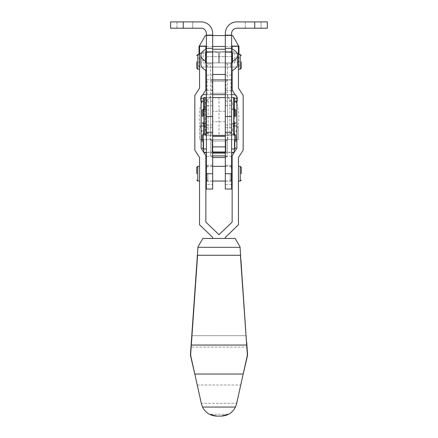<?xml version="1.0" encoding="UTF-8"?>
<svg xmlns="http://www.w3.org/2000/svg" width="438" height="438" viewBox="0 0 438 438"><rect width="100%" height="100%" fill="white"/><g stroke="black" fill="none" stroke-linecap="round" stroke-linejoin="round"><path stroke-width="0.33" stroke-dasharray="2.19 1.64" d="M203.232 116.508L203.232 109.15L203.232 116.508M234.768 116.508L234.768 109.15L234.768 116.508M206.386 127.655L206.386 63.948L212.693 63.948L212.693 127.655L206.386 127.655L206.386 109.15L206.386 123.866L206.386 109.15L206.386 116.508L212.693 116.508L212.693 121.764L212.693 111.252L212.693 135.43L204.283 135.43L227.41 135.43L227.41 97.586L233.717 97.586L233.717 135.43L225.307 135.43L225.307 97.586L225.307 135.43M206.386 84.972L206.386 90.228L206.386 84.972M212.693 84.972L212.693 90.228L212.693 84.972M206.386 61.846L206.386 67.102L206.386 61.846M231.614 61.846L231.614 67.102L231.614 61.846M225.307 61.846L225.307 74.46L225.307 61.846M212.693 61.846L212.693 74.46L212.693 61.846M225.307 84.972L225.307 90.228L225.307 84.972M231.614 84.972L231.614 90.228L231.614 84.972M254.741 28.207L254.741 21.9L267.355 21.9L267.355 28.207L236.87 28.207A5.256 5.256 0 0 0 231.614 33.463L231.614 189.041M176.952 28.207L176.952 21.9L192.72 21.9L176.952 21.9L192.72 21.9L176.952 21.9L176.952 28.207L192.72 28.207L192.72 21.9L192.72 28.207L176.952 28.207M245.28 28.207L245.28 21.9L261.048 21.9L245.28 21.9L261.048 21.9L245.28 21.9L245.28 28.207L261.048 28.207L261.048 21.9L261.048 28.207L245.28 28.207M206.386 63.948L206.386 33.463A5.256 5.256 0 0 0 201.13 28.207L170.645 28.207L170.645 21.9L183.259 21.9L183.259 28.207M206.386 70.622L206.386 48.864L206.386 70.622A16.819 8.536 180 0 0 206.616 70.726L206.386 61.67M200.922 64.326A16.819 8.536 180 0 1 206.386 58.024A16.819 8.536 180 0 1 206.616 57.92L206.386 57.92M206.386 48.864L206.616 57.92M212.693 63.948L212.693 33.463A11.563 11.563 0 0 0 201.13 21.9L183.259 21.9M212.693 127.655L212.693 132.276M231.614 61.67L231.614 48.864L231.614 61.67M237.5 64.326A16.819 8.536 0 0 0 231.806 57.92L231.614 57.92M231.806 57.92L231.806 48.864M225.307 132.276L225.307 63.948L231.614 63.948M254.741 21.9L236.87 21.9A11.563 11.563 0 0 0 225.307 33.463L225.307 63.948M204.283 134.274L204.283 97.586L210.426 97.586L208.127 98.988A8.41 5.946 -90 0 0 206.117 102.174A31.536 22.3 -90 0 0 203.681 116.508A31.536 22.3 -90 0 0 206.117 130.842A8.41 5.946 -90 0 0 208.127 134.028L210.426 135.43M204.283 134.811L203.67 134.028A8.41 5.946 90 0 1 201.661 130.842A31.536 22.3 90 0 1 199.224 116.508A31.536 22.3 90 0 1 201.13 103.746M236.87 103.746A31.536 22.3 -90 0 1 238.776 116.508A31.536 22.3 -90 0 1 236.339 130.842A8.41 5.946 -90 0 1 234.33 134.028L234.242 134.11M234.319 116.508A31.536 22.3 90 0 0 231.883 102.174A8.41 5.946 90 0 0 229.873 98.988L229.873 134.028A8.41 5.946 90 0 0 231.883 130.842A31.536 22.3 90 0 0 234.319 116.508M210.426 97.586L227.41 97.586L227.41 135.43L233.717 135.43L233.717 134.274M212.693 135.43L212.693 97.586L206.386 97.586M231.614 97.586L225.307 97.586M212.693 97.586L212.693 116.508L212.693 101.162L206.386 101.162L206.386 116.508M233.717 123.866L233.717 109.15L233.717 123.866L231.614 123.866M234.242 98.906L234.33 98.988A8.41 5.946 -90 0 1 236.011 101.37M227.574 97.586L229.873 98.988M219 97.586L219 135.43M210.59 97.586L210.59 135.43L210.59 97.586M201.989 101.37A8.41 5.946 90 0 1 203.67 98.988L203.758 98.906M204.283 109.15L204.283 123.866L204.283 109.15L206.386 109.15M203.758 134.11L203.67 125.969M227.574 135.43L229.873 134.028M234.33 125.969L234.33 134.028L233.717 134.811M234.308 139.634L234.308 148.991M234.308 152.282L227.388 152.282L231.614 152.698M234.281 148.991L234.281 139.634L225.893 139.634L234.281 139.634L234.281 152.282M210.169 139.634L227.831 139.634L210.169 139.634L210.169 135.43L227.831 135.43L210.169 135.43M227.831 139.634L227.831 135.43M227.41 153.092L210.59 153.092L227.41 153.092L225.986 151.668L212.014 151.668L225.986 151.668L225.986 141.058L212.014 141.058L210.59 139.634L227.41 139.634L210.59 139.634M210.59 153.092L212.014 151.668L212.014 141.058L225.986 141.058L227.41 139.634M210.169 97.586L227.831 97.586L210.169 97.586L210.169 94.641L227.831 94.641L210.169 94.641M227.831 97.586L227.831 94.641M225.307 153.092L212.693 153.092M231.297 153.092L231.614 153.004M225.893 152.282L225.893 139.634L225.893 152.282L227.388 152.282L227.388 139.634L227.388 152.282L203.719 152.282L203.719 139.634L225.893 139.634L203.692 139.634L203.719 148.991M206.386 152.698L210.612 152.282L210.612 139.634L210.612 152.282L212.107 152.282L212.107 139.634L212.107 152.282M206.703 153.092L206.386 153.004M203.692 148.991L203.692 139.634M210.59 94.641L212.014 93.223L212.014 81.348L225.986 81.348L225.986 93.223L212.014 93.223L225.986 93.223L227.41 94.641L210.59 94.641L227.41 94.641M230.826 94.641L207.174 94.641L230.826 94.641L230.826 79.924L225.307 79.924M212.693 79.924L230.826 79.924M207.174 94.641L207.174 79.924M227.41 79.924L225.986 81.348L212.014 81.348L210.59 79.924L227.41 79.924L210.59 79.924M234.242 134.274L234.242 135.43L203.758 135.43L234.242 135.43L234.242 125.969L236.87 125.969M205.438 135.43L205.86 135.43L205.86 97.586L205.86 135.43L205.438 135.43L205.438 97.586L205.438 135.43M203.758 134.274L203.758 125.969L199.553 125.969L199.553 139.634L238.447 139.634L238.447 125.969L238.447 139.634L236.87 139.634M201.13 125.969L199.553 125.969L199.553 139.634L201.13 139.634M202.181 139.634L235.819 139.634M205.86 97.586L205.438 97.586L205.86 97.586M204.283 97.586L233.717 97.586M234.242 101.37L234.242 97.586L203.758 97.586L203.758 101.37M201.13 98.347L200.604 98.347L200.604 97.794L200.604 98.347L203.758 98.347M235.244 94.805A3.154 3.154 0 0 1 237.396 97.794L237.396 98.347L237.396 97.794A3.154 3.154 0 0 0 234.242 94.641L203.758 94.641A3.154 3.154 0 0 0 200.604 97.794A3.154 3.154 0 0 1 202.756 94.805M234.242 98.347L237.396 98.347L237.396 101.37L237.396 98.347L236.87 98.347M231.614 94.641L225.307 94.641M212.693 94.641L206.386 94.641M200.604 98.347L200.604 101.37L200.604 98.347M225.307 157.505L212.206 157.505L210.59 155.89L212.693 155.89M225.307 155.89L227.41 155.89L227.41 62.897L210.59 62.897L227.41 62.897M225.794 157.505L227.41 155.89L210.59 155.89L210.59 62.897M212.206 157.505L212.693 157.505M207.437 67.102L230.563 67.102L207.437 67.102L207.437 62.897L230.563 62.897L207.437 62.897M230.563 67.102L230.563 62.897M238.973 67.102L199.027 67.102L238.973 67.102L238.973 54.487M238.447 46.499L232.14 46.499M231.614 46.499L225.307 46.499M212.693 46.499L206.386 46.499M205.86 46.499L199.553 46.499M199.027 67.102L199.027 54.487M231.614 35.566L225.307 35.566M212.693 35.566L206.386 35.566M205.34 35.566L232.66 35.566M199.027 46.499L238.973 46.499M203.15 62.897L234.85 62.897L203.15 62.897L203.15 51.755L234.85 51.755L203.15 51.755M234.85 62.897L234.85 51.755M205.438 51.755L232.562 51.755L205.438 51.755L205.334 52.921L205.69 52.921C210.005 51.465 214.319 51.465 218.644 52.921L219.356 52.921C223.659 51.465 227.979 51.465 232.31 52.921L232.666 52.921L232.666 51.815L232.666 62.897L232.31 62.897L232.666 62.897L232.666 52.921L232.31 52.921L232.31 62.897L205.334 62.897L232.31 62.897L232.31 52.921C227.995 51.465 223.681 51.465 219.356 52.921L219.356 62.897L219.356 52.921L218.644 52.921L218.644 62.897L218.644 52.921C214.341 51.465 210.021 51.465 205.69 52.921L205.69 62.897L205.69 52.921L205.334 52.921L205.334 51.815M205.334 62.897L205.334 52.921L205.334 62.897M196.717 173.694L196.717 167.387L196.717 173.694M196.717 61.846L196.717 68.153L196.717 61.846M241.283 61.846L241.283 68.153L241.283 61.846M241.283 173.694L241.283 167.387L241.283 173.694M199.553 173.694L199.553 181.053L199.553 173.694M199.553 61.846L199.553 69.204L199.553 61.846M232.14 61.846L232.14 67.102L232.14 61.846M205.86 61.846L205.86 67.102L205.86 61.846M205.86 173.694L205.86 178.95L205.86 173.694M206.807 173.694L206.807 180.002L206.807 173.694M231.193 173.694L231.193 180.002L231.193 173.694M232.14 173.694L232.14 178.95L232.14 173.694M238.447 61.846L238.447 69.204L238.447 61.846M238.447 173.694L238.447 181.053L238.447 173.694M207.858 173.694L207.858 181.053L207.858 173.694M230.142 173.694L230.142 181.053L230.142 173.694M212.693 238.447L225.307 238.447L225.307 237.396L238.447 224.782L238.447 157.505L243.178 150.146L243.178 95.484L238.447 88.126L238.447 53.195L232.14 53.195L232.14 89.976L236.87 97.335L236.87 148.296L232.14 155.654L232.14 222.093L219 234.708L205.86 222.093L205.86 155.654L201.13 148.296L201.13 97.335L205.86 89.976L205.86 53.195L199.553 53.195L199.553 88.126L194.822 95.484L194.822 150.146L199.553 157.505L199.553 224.782L212.693 237.396L212.693 238.447L225.307 238.447M199.553 46.078L199.553 53.195M201.42 53.195L205.86 53.195L205.86 49.226M205.86 46.078L205.86 70.37M232.14 70.573L232.14 49.018M232.14 46.078L232.14 53.195L236.996 53.195M238.447 46.078L238.447 53.195M235.819 116.508L235.819 110.201L235.819 116.508M235.819 141.633L235.819 135.326L235.819 141.633M202.181 141.633L202.181 135.326L202.181 141.633M202.181 116.508L202.181 110.201L202.181 116.508M231.614 173.694L231.614 166.232L231.614 173.694M225.307 173.694L225.307 166.232L225.307 173.694M225.307 141.633L225.307 146.889L225.307 141.633M212.693 141.633L212.693 146.889L212.693 141.633M231.614 141.633L231.614 148.991L231.614 141.633M206.386 173.694L206.386 166.232L206.386 173.694M212.693 173.694L212.693 166.232L212.693 173.694M206.386 141.633L206.386 148.991L206.386 141.633M225.307 189.041L225.307 101.162L225.307 116.508L225.307 111.252L225.307 116.508L231.614 116.508L231.614 109.15L231.614 116.508M212.693 189.041L212.693 101.162M212.693 165.246L206.386 165.246L206.386 184.546L212.693 184.546M206.386 189.041L206.386 184.546M212.693 105.657L206.386 105.657L206.386 101.162M206.386 105.657L206.386 124.956L212.693 124.956M212.693 133.875L206.386 133.875L206.386 124.956M206.386 133.875L206.386 156.322L212.693 156.322M206.386 165.246L206.386 156.322M197.39 255.266L240.402 255.266L247.382 355.13L236.695 403.327L201.305 403.327L190.618 355.13L194.302 371.742L190.618 355.13L191.526 339.121L197.976 246.857L202.832 238.447L235.168 238.447L240.024 246.857L247.59 355.13L243.911 371.742M246.474 339.121L247.382 355.13L246.818 347.104L191.182 347.104L190.618 355.13L197.598 255.266M195.047 375.103L194.302 371.742M201.305 403.327L201.398 403.743C202.531 408.413 205.203 411.917 209.397 414.26L228.603 414.26C232.797 411.917 235.469 408.413 236.602 403.743L236.695 403.327M243.698 371.742L242.953 375.103M194.089 371.742L190.41 355.13L191.526 339.121M191.734 339.121L191.182 347.104M246.266 339.121L246.818 347.104M191.767 335.694L246.233 335.694M240.051 247.256L197.949 247.256M246.025 335.705L191.975 335.705M212.693 75.095L206.386 75.095M231.614 127.655L225.307 127.655M225.307 75.095L231.614 75.095M201.661 130.842L206.117 130.842M236.339 102.174L231.883 102.174M206.117 102.174L201.661 102.174M231.883 130.842L236.339 130.842M234.33 98.988L234.33 101.37M234.33 109.15L234.33 123.866M208.127 134.028L208.127 98.988M203.67 98.988L203.67 101.37M203.67 109.15L203.67 123.866M197.768 181.053L197.768 166.336M197.768 69.204L197.768 54.487M240.232 54.487L240.232 69.204M240.232 166.336L240.232 181.053M234.768 134.274L234.768 148.991M203.232 148.991L203.232 134.274M231.614 165.246L225.307 165.246M231.614 156.322L225.307 156.322M231.614 184.546L225.307 184.546M231.614 105.657L225.307 105.657M231.614 124.956L225.307 124.956M231.614 133.875L225.307 133.875M197.248 385.029L240.752 385.029M212.693 79.716L206.386 79.716M231.614 56.59L206.386 56.59M225.307 121.764L212.693 121.764L225.307 121.764M231.614 79.716L225.307 79.716M212.693 90.228L206.386 90.228M231.614 67.102L206.386 67.102M225.307 111.252L212.693 111.252L225.307 111.252M231.614 90.228L225.307 90.228M237.396 101.37L236.87 101.37M201.13 101.37L200.604 101.37M232.14 67.102L205.86 67.102M206.386 178.95L206.807 178.95M231.193 178.95L231.614 178.95M206.807 180.002L207.858 181.053L212.693 181.053M231.193 180.002L230.142 181.053L225.307 181.053M232.14 56.59L205.86 56.59M206.386 168.438L206.807 168.438M231.193 168.438L231.614 168.438M206.807 167.387L207.858 166.336L212.693 166.336M231.193 167.387L230.142 166.336L225.307 166.336M225.307 166.232L231.614 166.232M212.693 166.232L206.386 166.232M206.386 123.866L204.283 123.866M225.307 181.157L231.614 181.157M225.307 101.162L231.614 101.162M233.717 109.15L231.614 109.15M212.693 181.157L206.386 181.157"/><path stroke-width="0.66" d="M203.232 116.508L203.232 110.201L203.232 116.508M234.768 116.508L234.768 110.201L234.768 116.508M206.386 35.144L212.693 35.144L212.693 33.463A11.563 11.563 0 0 0 201.13 21.9L170.645 21.9L170.645 28.207L201.13 28.207A5.256 5.256 0 0 1 206.386 33.463L206.386 189.041L212.693 189.041L212.693 173.694L206.386 173.694M206.386 70.622A16.819 8.536 180 0 1 200.922 64.326L200.922 55.265A16.819 8.536 0 0 0 206.386 61.566M206.386 48.968A16.819 8.536 0 0 0 200.922 55.265M206.386 132.276L212.693 132.276L212.693 48.328L206.386 48.328M212.693 35.144L212.693 48.328M231.614 35.144L231.614 33.463A5.256 5.256 0 0 1 236.87 28.207L267.355 28.207L267.355 21.9L236.87 21.9A11.563 11.563 0 0 0 225.307 33.463L225.307 35.144L231.614 35.144L231.614 48.328L225.307 48.328L225.307 35.144M206.386 116.508L212.693 116.508L212.693 135.43L225.307 135.43L225.307 189.041L231.614 189.041L231.614 48.328M231.806 70.726A16.819 8.536 0 0 0 237.5 64.326L237.5 55.265A16.819 8.536 180 0 1 231.806 61.67L231.614 70.726M231.614 48.864L231.806 48.864A16.819 8.536 180 0 1 237.5 55.265M225.307 48.328L225.307 132.276L231.614 132.276M225.307 135.43L225.307 116.508L231.614 116.508M236.011 101.37A8.41 5.946 -90 0 1 236.339 102.174A31.536 22.3 -90 0 1 236.87 103.746M206.386 97.586L204.283 97.586L204.283 134.274M225.307 97.586L212.693 97.586M235.819 122.815L234.768 123.866L233.717 123.866L233.717 97.586L231.614 97.586M231.614 123.866L233.717 123.866L233.717 134.274M233.717 98.205L234.33 98.988M201.13 103.746A31.536 22.3 90 0 1 201.661 102.174A8.41 5.946 90 0 1 201.989 101.37M203.67 98.988L204.283 98.205M234.308 148.991L234.308 152.282L234.281 148.991M212.693 153.092L225.307 153.092M231.614 153.004L234.303 152.282M231.614 152.698L234.281 152.282M212.693 152.353L225.105 152.375M203.719 148.991L203.719 152.282L206.386 152.698M203.719 152.282L203.692 148.991M206.386 153.004L203.697 152.282M225.307 79.924L212.693 79.924M203.758 134.274L203.758 125.969L201.13 125.969M201.13 139.634L202.181 139.634M235.819 139.634L236.87 139.634M236.87 125.969L234.242 125.969L234.242 134.274M201.13 101.37L203.758 101.37L203.758 97.586L204.283 97.586M233.717 97.586L234.242 97.586L234.242 101.37L236.87 101.37M202.756 94.805A3.154 3.154 0 0 1 203.758 94.641L206.386 94.641M203.758 98.347L201.13 98.347M234.242 98.347L236.87 98.347M231.614 94.641L234.242 94.641A3.154 3.154 0 0 1 235.244 94.805M225.307 94.641L212.693 94.641M212.693 155.89L225.307 155.89M212.693 157.505L225.307 157.505M238.973 54.487L238.973 46.499L238.447 46.499M232.14 46.499L231.614 46.499M225.307 46.499L212.693 46.499M206.386 46.499L205.86 46.499M199.553 46.499L199.027 46.499L199.027 54.487M238.973 46.499L232.66 35.566L231.614 35.566M225.307 35.566L212.693 35.566M206.386 35.566L205.34 35.566L199.027 46.499M196.717 173.694L196.717 167.387L196.717 173.694M196.717 61.846L196.717 68.153L196.717 61.846M241.283 61.846L241.283 68.153L241.283 61.846M241.283 173.694L241.283 167.387L241.283 173.694M212.693 238.447L212.693 237.396L199.553 224.782L199.553 157.505L194.822 150.146L194.822 95.484L199.553 88.126L199.553 46.078L205.86 46.078L205.86 49.226M199.553 53.195L201.42 53.195M205.86 70.37L205.86 89.976L201.13 97.335L201.13 148.296L205.86 155.654L205.86 222.093L219 234.708L232.14 222.093L232.14 155.654L236.87 148.296L236.87 97.335L232.14 89.976L232.14 70.573M232.14 49.018L232.14 46.078L238.447 46.078L238.447 88.126L243.178 95.484L243.178 150.146L238.447 157.505L238.447 224.782L225.307 237.396L225.307 238.447M236.996 53.195L238.447 53.195M235.819 116.508L235.819 110.201L235.819 116.508M235.819 141.633L235.819 135.326L235.819 141.633M202.181 141.633L202.181 135.326L202.181 141.633M202.181 116.508L202.181 110.201L202.181 116.508M212.693 135.43L212.693 173.694M240.708 259.69L240.61 255.266L197.39 255.266L190.41 355.13L195.047 375.103M240.916 259.69L246.49 342.39M221.212 416.1C227.694 415.815 232.452 412.799 235.474 407.055L236.602 403.743L247.382 355.13L246.676 345.051L191.324 345.051L190.618 355.13L201.398 403.743L202.526 407.055C205.548 412.799 210.306 415.815 216.788 416.1L221.212 416.1L228.603 414.26M242.953 375.103L247.59 355.13L246.704 342.39M240.402 255.266L246.676 345.051M191.324 345.051L197.598 255.266M197.39 255.266L197.976 246.857L202.832 238.447L235.168 238.447L240.024 246.857L240.61 255.266M197.949 247.322L240.051 247.322M209.397 414.26L216.788 416.1M212.693 52.095L206.386 52.095M183.259 21.9L183.259 28.207M231.614 52.095L225.307 52.095M254.741 28.207L254.741 21.9M234.33 101.37L234.33 109.15M234.33 123.866L234.33 125.969M203.67 101.37L203.67 109.15M203.67 123.866L203.67 125.969M196.717 167.387L197.768 166.336L197.768 181.053L199.553 181.053M199.553 54.487L197.768 54.487L197.768 69.204L196.717 68.153M238.447 69.204L240.232 69.204L240.232 54.487L241.283 55.538M238.447 181.053L240.232 181.053L240.232 166.336L241.283 167.387M231.614 148.991L234.768 148.991L234.768 134.274L235.819 135.326M206.386 134.274L203.232 134.274L203.232 148.991L202.181 147.94M231.614 173.694L225.307 173.694M194.806 374.03L243.194 374.03M235.474 407.055L202.526 407.055M206.386 109.15L204.283 109.15L203.232 110.201M235.819 110.201L234.768 109.15L233.717 109.15L234.768 110.201M206.386 123.866L204.283 123.866L203.232 122.815M225.307 74.46L212.693 74.46M225.307 49.231L212.693 49.231M233.717 109.15L231.614 109.15M233.717 123.866L234.768 122.815M197.768 54.487L196.717 55.538M199.553 69.204L197.768 69.204M205.86 178.95L206.386 178.95M231.614 178.95L232.14 178.95M212.693 181.053L225.307 181.053M197.768 166.336L199.553 166.336M205.86 168.438L206.386 168.438M231.614 168.438L232.14 168.438M240.232 54.487L238.447 54.487M238.447 166.336L240.232 166.336M197.768 181.053L196.717 180.002M240.232 69.204L241.283 68.153M240.232 181.053L241.283 180.002M212.693 166.336L225.307 166.336M203.232 134.274L202.181 135.326M204.283 109.15L203.232 109.15L202.181 110.201M225.307 146.889L212.693 146.889M206.386 148.991L203.232 148.991M204.283 123.866L203.232 123.866L202.181 122.815M225.307 136.377L212.693 136.377M234.768 134.274L231.614 134.274M234.768 148.991L235.819 147.94"/></g></svg>
